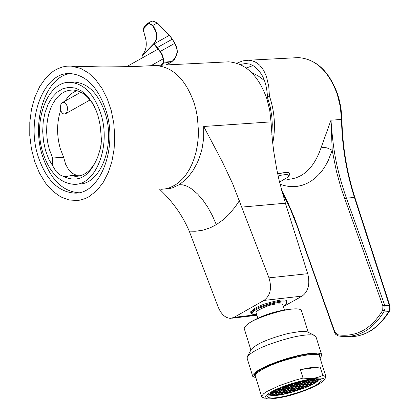 <?xml version="1.0" encoding="UTF-8"?>
<svg xmlns="http://www.w3.org/2000/svg" width="420" height="420" viewBox="0 0 420 420"><rect width="100%" height="100%" fill="white"/><g stroke="black" fill="none" stroke-linecap="round" stroke-linejoin="round"><path stroke-width="0.63" d="M252.347 314.134L251.191 313.352L251.932 311.588C256.673 306.143 286.225 298.058 287.023 301.98L286.913 302.957L285.805 304.594L283.306 306.411M256.709 314.68L252.483 314.228L251.995 313.352L252.772 312.102C258.043 306.149 290.388 298.179 286.456 303.786M257.775 318.108L256.043 312.543L256.599 311.231C266.726 305.393 275.389 303.019 282.587 304.117L282.639 304.274M316.003 336.856L314.302 335.349C310.401 334.241 302.93 334.94 291.884 337.439C268.391 343.586 253.538 349.965 247.338 356.575L247.144 358.255L252.614 375.968M319.982 357.824L321.489 355.992L321.589 354.548C319.62 352.165 311.624 352.543 297.607 355.677L288.041 358.213L278.407 361.321L269.467 364.749L261.928 368.23L256.378 371.485L253.239 374.262L252.651 375.406L252.735 376.352L255.806 377.758M307.96 332.157L305.582 331.38L301.271 331.317L288.362 333.412C268.826 338.515 256.468 343.833 251.286 349.372L247.338 356.575M301.439 310.653L301.334 310.322C299.644 308.175 292.966 308.375 281.311 310.921C258.363 317.1 245.994 322.943 244.204 328.445L250.903 350.075M319.631 356.717L319.856 355.105C317.982 352.842 310.391 353.199 297.077 356.181L278.849 361.536L270.359 364.791L263.204 368.093L257.933 371.185L254.951 373.826L254.389 374.908L254.468 375.806L255.46 376.651M254.777 374.068L255.659 374.341M318.155 354.931L318.722 354.207M240.135 64.486L245.464 63.535L249.984 64.129L254.767 66.638L258.284 70.361C263.823 75.983 266.889 85.003 267.498 97.424L269.446 96.185L270.291 98.705C274.827 113.453 275.641 128.336 272.732 143.351M286.913 179.429C302.715 178.747 314.155 168.005 321.242 147.215L330.986 120.183L332.199 150.245L326.855 147.829L321.242 147.215M246.215 68.003L253.129 65.515M267.498 97.424L270.26 107.063L271.845 116.944L272.281 124.478L271.845 134.453M389.881 305.75L389.435 305.687L354.428 197.39C346.374 172.284 342.058 146.307 341.476 119.459L330.986 120.183C333.023 147.913 335.722 167.265 346.406 198.109L384.778 305.419L385.093 308.322L384.305 311.02C372.965 329.921 358.082 338.294 339.654 336.142L339.649 336.142M281.605 190.223L287.873 202.592L294.583 218.211L334.882 332.036L337.512 334.756C356.155 337.397 371.222 329.228 382.715 310.249L382.898 305.944L341.203 188.648L336.431 171.386L332.199 150.245L328.151 160.76L325.505 165.679L322.455 170.247L319.032 174.379L315.268 177.996L311.209 181.036L306.92 183.44L302.463 185.189L297.911 186.26L293.328 186.664L288.787 186.433L284.345 185.609L280.056 184.244M382.898 305.944L384.736 305.298L389.435 305.687L389.75 308.343L388.862 311.414L384.305 311.02L382.715 310.249M337.512 334.756L338.294 335.927M334.882 332.036L334.572 332.315L335.743 334.388L338.195 335.906M344.584 198.749L346.406 198.109L354.869 197.468L389.876 305.734L390.112 309.335L389.435 311.173L388.862 311.414C377.302 329.837 362.633 338.216 344.852 336.562M236.817 63.205L242.786 60.879L248.383 60.239L251.643 60.664L254.641 61.677L257.35 63.226L259.754 65.231L263.66 70.345L266.422 76.43L268.748 86.342L269.446 96.185M314.848 385.775L307.976 388.957L299.596 392.091L286.246 395.945L278.266 397.535L272.081 398.123L268.385 397.63L267.54 396.727L268.018 395.435L269.792 393.797L276.864 389.818L288.96 385.035L302.421 381.134L313.84 379.103L316.669 378.94L320.355 379.433L321.2 380.342L320.696 381.665L318.203 383.796L314.848 385.775M316.727 385.518L322.471 381.733C332.771 373.044 290.32 381.286 271.772 391.661C264.332 395.819 263.104 398.239 268.091 398.932C282.224 398.433 298.436 393.96 316.727 385.518M322.928 381.26L324.707 379.423L325.941 376.714L322.796 375.438L318.927 377.018L314.864 378.074L309.094 378.583L303.035 378.094L295.087 380.216L279.457 385.555L266.894 391.503L263.676 393.708L261.749 395.981L261.76 397.016L265.01 398.307M319.468 356.197L319.358 355.845C318.313 350.611 279.106 359.846 262.5 369.29L257.187 372.745L255.754 374.209L255.187 375.449L261.655 396.674M303.035 378.094L300.368 369.59L312.018 367.348L320.129 366.98L322.796 375.438M316.627 354.175L316.444 353.714M318.413 354.092L318.071 354.9M256.373 372.372L256.609 373.259M255.712 374.267L254.966 373.8M320.129 366.98L300.368 369.59M165.805 65.132L171.953 61.504L165.947 65.126M163.359 62.244L171.953 61.504L162.881 63.378L163.359 62.244L163.259 59.215L161.784 54.521L160.03 51.644L153.914 44.021L169.365 35.312L157.259 22.943L152.791 21.016L150.602 21.746M161.322 65.368L163.18 63.515L163.748 62.249L163.737 59.95L162.493 55.136L160.839 52.106L160.34 51.408L160.03 51.644M168.126 63.908L171.528 61.987L174.342 59.157L176.51 55.603L177.282 52.405L176.846 48.248L175.623 44.751L172.389 39.176L169.444 35.401M177.23 50.552L174.941 43.286L169.895 35.921M177.23 52.967L175.586 57.44L171.743 61.85M147.294 23.599L148.964 23.205L152.812 25.389C157.705 32.561 158.13 38.645 154.088 43.638L142.296 55.503L143.446 57.272M145.278 25.688L143.435 29.085L144.307 33.962C147.467 42.814 146.811 49.886 142.338 55.178L142.312 55.214M172.3 39.186L157.405 47.497L153.783 43.622C157.804 38.776 157.379 32.776 152.507 25.615L148.848 23.562L147.205 23.683M148.964 23.205L143.435 29.085L143.95 27.279M143.561 31.405L143.383 29.054M269.419 394.427L269.64 395.152L269.02 394.411M316.911 378.94L316.103 379.565L318.628 379.139L318.496 379.974L315.63 381.308L317.651 381.04L314.144 383.512L311.808 384.263L310.926 384.941L311.514 384.914L307.382 386.81L307.256 386.416M286.414 392.296L287.28 391.624L285.852 391.692L282.697 393.12L286.414 392.296L286.219 391.676M315.1 382.399L315.982 381.717L314.57 381.785L311.388 383.219L315.1 382.399L314.9 381.769M298.636 388.306L299.507 387.623L298.084 387.697L294.919 389.125L298.636 388.306L298.442 387.681M291.454 386.962L292.325 386.279L290.892 386.348L287.716 387.786L291.454 386.962L291.26 386.332M311.325 382.578L312.207 381.895L310.79 381.964L308.49 382.715L307.608 383.402L311.325 382.578L311.131 381.948M290.624 390.395L291.491 389.718L290.068 389.792L286.902 391.219L290.624 390.395L290.43 389.77M307.088 384.489L307.97 383.812L306.548 383.88L303.371 385.313L307.088 384.489L306.889 383.859M283.395 389.067L284.267 388.385L282.828 388.458L280.518 389.209L279.652 389.891L283.395 389.067L283.201 388.437M274.575 394.59L275.436 393.913L273.998 393.992L270.842 395.414L274.575 394.59L274.386 393.971M299.938 383.129L300.82 382.442L299.387 382.51L297.077 383.266L296.2 383.954L299.938 383.129L299.738 382.494M278.786 392.69L279.647 392.012L278.213 392.086L275.914 392.837L275.053 393.514L278.786 392.69L278.591 392.065M307.996 381.024L308.884 380.336L307.456 380.405L305.146 381.161L304.264 381.848L307.996 381.024L307.797 380.389M291.874 385.235L292.745 384.547L291.312 384.615L288.997 385.371L288.125 386.059L291.874 385.235L291.674 384.599M302.857 386.4L303.733 385.718L302.316 385.791L299.145 387.219L302.857 386.4L302.663 385.77M286.818 390.59L287.684 389.912L286.256 389.986L283.091 391.414L286.818 390.59L286.624 389.965M291.039 388.684L291.911 388.001L290.477 388.075L288.178 388.826L287.312 389.508L291.039 388.684L290.845 388.059M303.303 384.678L304.18 383.995L302.757 384.064L299.576 385.497L303.303 384.678L303.104 384.043M294.845 388.495L295.712 387.812L294.289 387.886L291.123 389.314L294.845 388.495L294.646 387.865M282.214 394.196L283.075 393.519L281.647 393.593L278.497 395.015L282.214 394.196L282.019 393.577M298.205 390.012L299.077 389.335L297.659 389.408L294.499 390.831L298.205 390.012L298.011 389.393M303.744 382.945L304.626 382.258L303.198 382.326L300.011 383.764L303.744 382.945L303.55 382.31M307.54 382.762L308.422 382.079L306.999 382.147L303.818 383.581L307.54 382.762L307.346 382.127M279.169 390.978L280.035 390.296L278.596 390.369L275.431 391.802L279.169 390.978L278.975 390.348M306.637 386.211L307.514 385.534L306.096 385.602L302.93 387.03L306.637 386.211L306.443 385.586M295.691 385.046L296.567 384.363L295.139 384.431L291.953 385.87L295.691 385.046L295.496 384.416M287.632 387.151L288.503 386.468L287.065 386.536L284.755 387.293L283.889 387.975L287.632 387.151L287.432 386.521M315.572 380.667L316.459 379.979L315.042 380.048L312.737 380.798L311.855 381.486L315.572 380.667L315.373 380.032M290.215 392.102L291.081 391.43L289.653 391.498L286.503 392.926L290.215 392.102L290.02 391.482M287.222 388.873L288.094 388.195L286.661 388.264L283.49 389.697L287.222 388.873L287.028 388.248M299.502 384.862L300.379 384.179L298.951 384.248L296.646 384.998L295.769 385.686L299.502 384.862L299.303 384.232M299.066 386.584L299.943 385.906L298.52 385.975L295.344 387.408L299.066 386.584L298.872 385.959M283.001 390.784L283.868 390.106L282.429 390.175L279.263 391.608L283.001 390.784L282.807 390.159M282.608 392.495L283.469 391.818L282.035 391.892L279.741 392.637L278.88 393.314L282.608 392.495L282.413 391.87M310.863 384.305L311.745 383.628L310.333 383.696L307.156 385.124L310.863 384.305L310.669 383.681M311.792 380.846L312.674 380.158L311.252 380.226L308.947 380.977L308.065 381.665L311.792 380.846L311.593 380.21M278.402 394.391L279.258 393.719L277.825 393.792L274.675 395.215L278.402 394.391L278.208 393.771M295.265 386.773L296.142 386.09L294.714 386.164L292.409 386.915L291.538 387.597L295.265 386.773L295.071 386.143M302.416 388.117L303.293 387.44L301.875 387.508L298.709 388.936L302.416 388.117L302.221 387.492M274.953 392.884L275.814 392.207L274.375 392.28L272.071 393.031L271.21 393.713L274.953 392.884L274.759 392.259M294.42 390.206L295.292 389.529L293.869 389.597L290.708 391.025L294.42 390.206L294.226 389.582M317.52 379.502L317.347 378.945M286.372 393.351L286.461 393.645L286.876 393.325L285.453 393.398L282.749 394.469L274.344 395.651L269.64 395.152L270.743 394.79L270.548 394.17M294.588 391.246L282.749 394.469M310.548 385.387L307.582 386.164L306.705 386.846L307.382 386.81L302.526 388.715M270.743 394.79L271.598 394.112L269.094 394.637M301.219 381.428L300.452 382.027L301.88 381.959L304.195 381.203L304.054 380.756M276.355 390.059L279.557 389.256L280.429 388.574L279.547 388.621M306.238 387.293L290.414 392.632M308.637 379.832L311.346 379.397M313.042 379.181L312.317 379.743L313.74 379.68L315.94 378.961M292.829 383.78L292.373 384.137L293.811 384.064L296.121 383.313L296.667 382.641M314.144 383.512L311.514 384.914L311.409 384.568M280.697 388.132L283.794 387.34L284.403 386.668M272.701 391.944L275.331 391.172L276.192 390.49L275.378 390.532M270.538 393.267L271.903 392.406M316.822 380.52L317.048 381.239M318.496 379.974L317.651 381.04L317.425 380.326M283.904 392.332L284.125 393.046M312.58 382.436L312.806 383.15M296.121 388.337L296.342 389.051M285.757 386.164L288.02 385.361M288.923 386.993L289.149 387.718M308.805 382.615L309.026 383.334M288.11 390.432L288.33 391.146M304.568 384.526L304.794 385.24M280.87 389.099L281.09 389.818M272.06 394.622L272.281 395.341M297.402 383.156L297.633 383.88M276.266 392.721L276.486 393.44M305.461 381.056L305.692 381.78M289.338 385.261L289.564 385.985M300.342 386.431L300.562 387.151M284.298 390.621L284.524 391.34M288.514 388.715L288.74 389.435M300.778 384.709L301.004 385.429M304.195 381.203L305.046 380.541M301.681 381.313L301.88 381.959M279.557 389.256L279.384 388.689M277.153 389.687L277.252 390.012M292.325 388.526L292.546 389.245M279.704 394.228L279.925 394.942M295.696 390.049L295.916 390.763M301.214 382.977L301.439 383.696M305.014 382.793L305.24 383.512M276.644 391.01L276.869 391.729M313.567 379.129L313.74 379.68M304.122 386.248L304.348 386.962M296.121 383.313L295.974 382.835M293.643 383.528L293.811 384.064M293.16 385.077L293.386 385.802M285.096 387.182L285.322 387.907M313.047 380.699L313.273 381.418M287.705 392.138L287.926 392.852M284.697 388.904L284.923 389.629M296.977 384.893L297.197 385.613M283.794 387.34L283.673 386.946M296.546 386.62L296.772 387.34M280.476 390.815L280.702 391.534M280.088 392.527L280.313 393.241M308.348 384.342L308.574 385.056M309.262 380.877L309.488 381.596M275.887 394.427L276.108 395.141M292.74 386.804L292.966 387.524M299.906 388.148L300.127 388.862M275.331 391.172L275.163 390.637M272.428 392.915L272.654 393.635M291.911 390.238L292.131 390.952M250.572 322.056C263.613 314.654 277.61 310.301 292.562 309.005M52.999 71.431L56.989 69.058L62.554 66.943L66.859 66.166L71.222 66.103L80.745 68.418L88.51 72.97L95.702 79.737L102.039 88.489L107.289 98.91L111.248 110.623L113.762 123.186L114.734 136.133L114.124 148.969L111.956 161.222L108.323 172.431L103.357 182.175L97.256 190.108L89.402 196.471L85.029 198.644L80.509 200.025L77.747 200.471L69.142 200.02L60.69 196.859L52.721 191.137L45.554 183.109L39.47 173.103L34.697 161.527L31.421 148.843L29.768 135.555L29.794 122.178L31.505 109.242L34.834 97.246L39.653 86.672L45.791 77.947L52.999 71.431M100.527 147.987L101.362 141.298M82.478 174.998L70.807 175.67L75.779 176.363C84.861 175.975 91.964 170.037 97.088 158.545L97.676 157.091M62.974 176.222L59.693 174.773L55.965 171.365L48.757 159.101L45.57 150.633L43.491 141.22L42.693 131.45L43.208 121.769L45.024 112.602L48.053 104.37L52.164 97.44L57.183 92.138L62.879 88.704L68.995 87.318L75.259 88.053L81.375 90.888L87.055 95.702L92.038 102.286L96.08 110.334L97.965 115.7L99.608 122.336L100.464 127.843L101.341 138.857L101.168 144.212L100.196 149.273L97.829 156.644C89.686 176.93 78.067 183.456 62.974 176.222L65.966 176.447L70.807 175.67M94.385 106.544C88.442 95.949 81.155 90.436 72.518 90.006L68.691 90.373L64.969 91.592L61.43 93.634L58.144 96.458L55.172 100.007L52.579 104.202L50.405 108.969L48.699 114.203L47.492 119.81L46.799 125.675L46.641 131.68L47.019 137.723L47.922 143.672L49.34 149.42L52.647 158.02L52.374 162.272L52.957 166.457M52.647 158.02L63.604 157.216L65.667 164.357L68.576 169.554L72.251 173.287L76.377 175.234M63.604 157.216L60.296 148.643C56.585 135.366 56.711 122.556 60.664 110.213M64.953 101.11L67.914 97.109L70.387 94.605L73.038 92.563L76.797 90.599M78.435 183.976C100.349 185.167 115.736 145.388 105.247 113.5C98.543 93.76 88.326 83.291 74.592 82.094L71.615 82.262M42.803 152.476C49.471 172.646 59.887 183.262 74.046 184.328C95.954 185.525 111.332 145.703 100.847 113.778C94.143 94.017 83.927 83.538 70.203 82.341C47.849 80.829 32.555 120.65 42.803 152.476M37.916 155.736C25.93 118.435 43.843 71.757 70.098 73.558C86.142 74.975 98.096 87.245 105.956 110.371C118.272 147.798 100.238 194.486 74.603 193.116C57.96 191.877 45.727 179.419 37.916 155.736M70.549 73.568C46.105 76.067 31.096 120.335 42.289 155.416C50.001 178.826 62.092 191.268 78.561 192.754M165.239 188.995L169.339 188.606L172.499 187.824L179.235 184.669L185.267 179.975L188.354 176.757L193.053 170.489L197.174 163.023L199.416 157.652L202.072 148.743L203.684 138.348L203.716 126.478L271.016 121.879L269.729 110.261L266.989 99.104C258.61 75.653 245.826 63.226 228.627 61.829L224.894 62.024M179.235 184.669L182.8 184.874L186.076 185.834L189.173 187.331L192.129 189.247L197.72 194.119L202.934 200.161L207.79 207.249L212.263 215.381L216.31 224.663L210.677 227.593L202.965 230.186L195.132 231.278L189.221 231.1L218.169 307.015C221.225 314.333 225.388 318.119 230.659 318.36L234.087 317.336L263.897 300.431C270.37 295.717 272.071 288.194 268.989 277.856L232.696 183.829L222.553 162.225L203.716 126.478M286.87 301.492L286.529 300.536L285.269 300.064L280.371 300.106C263.66 303.371 253.785 307.451 250.735 312.349L250.976 312.653M189.221 231.1C182.658 215.623 172.846 201.742 159.778 189.446M263.897 300.431L302.148 296.095L283.374 306.631M302.148 296.095C308.354 291.443 310.212 283.973 307.729 273.683L268.989 277.856M271.016 121.879L272.333 139.681L273.756 151.489L276.691 169.045L279.179 180.595L285.401 203.201L307.729 273.683M216.31 224.663L223.529 219.487L228.659 214.694L235.022 207.16L239.379 200.718M289.396 173.318L288.288 172.484L286.041 172.289L277.657 173.775M60.947 111.069L60.317 107.578L60.869 104.517L62.58 102.438L64.265 102.312L65.93 103.572L67.179 106.208L67.51 108.764L66.964 111.82L65.762 113.568L63.977 114.124L62.171 113.096L60.947 111.069M248.383 60.239L298.463 57.608C316.25 59.041 329.354 71.374 337.774 94.615L339.675 101.462L341.008 108.549L341.843 117.584L341.896 119.401L341.476 119.459L340.3 106.733L337.334 94.516C328.86 71.279 315.903 58.979 298.463 57.608L294.667 57.808M297.581 226.275L297.281 226.574L334.567 332.304M354.869 197.468L354.874 197.484C346.805 172.321 342.484 146.302 341.896 119.401M174.841 43.291L160.34 51.408L157.405 47.497L157.096 47.733M157.322 23L152.507 25.615M160.865 65.394L162.881 63.378M142.359 55.461L153.783 43.622L153.914 44.021M152.46 65.835L156.166 65.641C173.255 67.085 185.971 79.758 194.323 103.651L196.103 110.276L197.395 117.127L198.45 131.15L198.193 138.138L197.421 144.984L196.145 151.599L194.376 157.904L192.14 163.81L189.472 169.244L186.401 174.137L182.978 178.427L179.235 182.065L175.234 185L170.252 187.509L166.115 188.764L160.834 189.357M256.715 314.695L234.087 317.336M285.401 203.201L241.747 207.097M277.673 173.854L286.067 172.363L288.314 172.557L289.422 173.402M279.531 182.075L287.805 177.23C290.194 174.704 287.999 174.027 281.227 175.203L278.129 175.97M287.023 301.98L286.587 300.584M284.382 309.839L282.587 304.117M251.123 313.136L250.693 311.745M315.882 336.473L321.589 354.548M307.041 331.695L314.302 335.349M301.334 310.322L308.269 332.315M254.357 375.443L254.468 375.806M282.088 192.008L290.252 208.787L297.276 226.564M389.435 311.173C377.822 329.716 362.964 338.179 344.862 336.562M267.535 396.706L267.624 396.989M319.358 355.845L325.941 376.714M316.522 353.845L316.754 354.58M147.62 23.384L150.985 21.536L152.843 21L157.337 22.916L169.459 35.301L172.389 39.176L176.053 45.507L176.983 48.51L177.361 51.592C175.35 58.328 174.059 61.173 173.492 60.118M144.732 26.203L143.335 28.959L144.254 34.01C147.441 42.74 146.806 49.796 142.338 55.178L143.378 57.309M147.609 23.389L144.805 26.129M171.817 61.787L173.129 60.48M268.632 394.763L274.139 395.693M274.213 395.687L280.361 394.937L287.905 393.304L304.001 388.195L310.853 385.256L315.913 382.457L317.609 381.181L319.111 379.092M228.627 61.829L132.647 66.612L102.858 66.932L72.686 66.234M67.783 176.305L65.993 176.447M231.735 318.234L256.898 315.294M78.136 192.822L74.603 193.116M74.592 82.094L70.203 82.341M78.325 176.164L75.779 176.363M288.12 176.951L289.359 175.172L289.349 173.166M264.484 80.551L258.221 75.952L251.354 72.329M62.58 102.438L80.918 92.195M126.452 66.764L158.109 49.082M65.452 113.794L90.069 99.95M150.544 65.93L163.191 58.816"/></g></svg>
